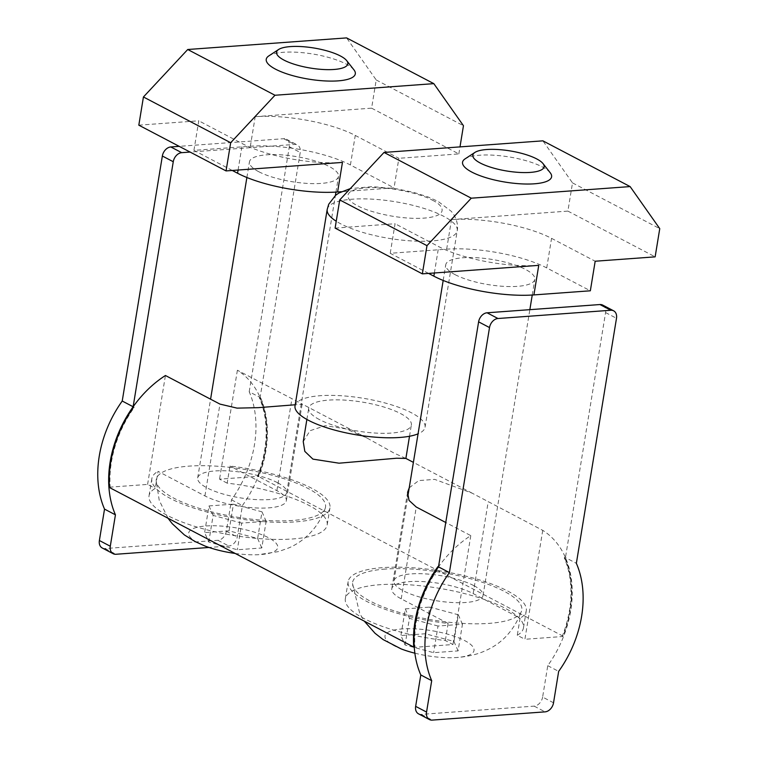 <?xml version="1.0" encoding="UTF-8"?>
<svg xmlns="http://www.w3.org/2000/svg" width="758" height="758" viewBox="0 0 758 758"><rect width="100%" height="100%" fill="white"/><g stroke="black" fill="none" stroke-linecap="round" stroke-linejoin="round"><path stroke-width="0.57" stroke-dasharray="3.79 2.84" d="M473.788 585.612A45.12 12.734 9.3 0 0 425.086 573.882A45.12 12.734 9.3 0 0 393.98 580.893A45.12 12.734 9.3 0 0 403.247 590.766A45.12 12.734 9.3 0 0 451.939 602.496A45.12 12.734 9.3 0 0 483.045 595.485A45.12 12.734 9.3 0 0 473.788 585.612M455.018 274.623A45.12 12.734 -170.7 0 1 445.751 264.75A45.12 12.734 -170.7 0 1 476.858 257.739A45.12 12.734 -170.7 0 1 525.559 269.469A45.12 12.734 -170.7 0 1 534.816 279.332A45.12 12.734 -170.7 0 1 503.71 286.353A45.12 12.734 -170.7 0 1 455.018 274.623M550.242 172.786A45.12 12.734 9.3 0 0 542.349 166.931A45.12 12.734 9.3 0 0 500.119 155.731A45.12 12.734 9.3 0 0 465.118 158.848M428.583 273.401L390.228 253.295L446.661 249.174A72.2 20.371 -170.7 0 1 546.717 267.925L590.34 290.797M446.661 249.174L451.503 219.602A72.2 20.371 -170.7 0 1 551.559 238.353L595.182 261.226M451.503 219.602L567.894 211.103L572.517 182.905L542.88 140.836M335.112 228.111L395.07 223.724L390.228 253.295M538.749 265.357A72.2 20.371 -170.7 0 1 438.692 246.606L395.07 223.724M567.894 211.103L655.139 256.848M572.517 182.905L659.754 228.651M277.485 482.685A45.12 12.734 9.3 0 0 228.783 470.945A45.12 12.734 9.3 0 0 197.686 477.966A45.12 12.734 9.3 0 0 206.943 487.83A45.12 12.734 9.3 0 0 255.645 499.569A45.12 12.734 9.3 0 0 286.742 492.548A45.12 12.734 9.3 0 0 277.485 482.685M258.715 171.687A45.12 12.734 -170.7 0 1 249.458 161.814A45.12 12.734 -170.7 0 1 280.555 154.803A45.12 12.734 -170.7 0 1 329.256 166.533A45.12 12.734 -170.7 0 1 338.513 176.406A45.12 12.734 -170.7 0 1 307.416 183.417A45.12 12.734 -170.7 0 1 258.715 171.687M353.948 69.85A45.12 12.734 9.3 0 0 346.046 64.004A45.12 12.734 9.3 0 0 303.816 52.804A45.12 12.734 9.3 0 0 268.815 55.912M232.28 170.465L193.934 150.359L250.367 146.237A72.2 20.371 -170.7 0 1 350.414 164.988L394.037 187.861L341.299 191.717M250.367 146.237L255.209 116.675A72.2 20.371 -170.7 0 1 355.256 135.426L398.879 158.299L394.037 187.861M255.209 116.675L371.6 108.167L376.214 79.969L346.586 37.9M138.818 125.174L198.776 120.797L193.934 150.359M342.445 162.42A72.2 20.371 -170.7 0 1 242.399 143.669L198.776 120.797M371.6 108.167L458.836 153.921L398.879 158.299M458.836 153.921L459.992 146.891M376.214 79.969L463.46 125.724M409.225 487.83L418.729 480.581L434.685 479.378L472.13 493.164L542.737 530.363A99.27 72.588 -62.3 0 1 565.459 557.594A99.27 72.588 -62.3 0 1 570.717 610.597A99.27 72.588 -62.3 0 1 547.759 665.676L542.624 697.076L553.53 702.799M602.724 305.095A9.02 6.595 117.7 0 1 605.585 312.571L565.459 557.594L564.918 557.301A99.27 72.588 -62.3 0 1 570.177 610.313A99.27 72.588 -62.3 0 1 563.033 636.161L562.303 636.218A98.369 71.925 117.7 0 0 569.466 610.37A98.369 71.925 117.7 0 0 564.255 557.841L565.459 557.594L576.364 563.308M295.023 405.937A65.88 18.59 -170.7 0 1 340.437 395.695A65.88 18.59 -170.7 0 1 411.528 412.826A65.88 18.59 -170.7 0 1 425.058 427.237A65.88 18.59 -170.7 0 1 418.065 433.832M229.968 466.066L233.17 467.743A85.739 24.19 -170.7 0 1 307.909 488.389A85.739 24.19 -170.7 0 1 325.248 508.211A85.739 24.19 -170.7 0 1 264.57 520.358A85.739 24.19 -170.7 0 1 173.885 498.186A85.739 24.19 -170.7 0 1 156.195 480.534A85.739 24.19 -170.7 0 1 161.217 473.001L204.925 495.921A46.03 12.99 9.3 0 0 254.593 507.879A46.03 12.99 9.3 0 0 286.325 500.725A46.03 12.99 9.3 0 0 276.878 490.663L233.17 467.743A85.739 24.19 9.3 0 0 161.217 473.001L158.024 471.324L155.219 488.408A90.249 25.459 9.3 0 0 149.042 495.789A90.249 25.459 9.3 0 0 167.565 515.535A90.249 25.459 9.3 0 0 264.959 538.995A90.249 25.459 9.3 0 0 327.162 524.962A90.249 25.459 9.3 0 0 308.639 505.226A90.249 25.459 9.3 0 0 227.173 483.159L229.968 466.066A90.249 25.459 -170.7 0 1 311.443 488.133A90.249 25.459 -170.7 0 1 329.967 507.869A90.249 25.459 -170.7 0 1 267.754 521.902A90.249 25.459 -170.7 0 1 170.361 498.442A90.249 25.459 -170.7 0 1 151.837 478.705A90.249 25.459 -170.7 0 1 158.024 471.324M235.207 553.454A45.12 12.734 9.3 0 0 258.336 554.704A45.12 12.734 9.3 0 0 268.474 537.706A45.12 12.734 9.3 0 0 205.939 525.986A45.12 12.734 9.3 0 0 197.933 542.861A45.12 12.734 9.3 0 0 204.783 545.94M385.396 569.059A85.739 24.19 9.3 0 0 352.498 583.461A85.739 24.19 9.3 0 0 444.927 621.768A85.739 24.19 9.3 0 0 489.005 623.389A85.739 24.19 9.3 0 0 516.88 616.51A85.739 24.19 9.3 0 0 521.542 611.147A85.739 24.19 9.3 0 0 477.966 580.893A85.739 24.19 9.3 0 0 385.396 569.059M414.872 653.188A45.12 12.734 9.3 0 0 454.639 657.641A45.12 12.734 9.3 0 0 456.771 657.508A45.12 12.734 9.3 0 0 464.777 640.643A45.12 12.734 9.3 0 0 402.242 628.922A45.12 12.734 9.3 0 0 401.077 648.867M303.247 441.63L310.022 430.705L325.296 425.693L345.847 428.886L367.27 438.181L394.207 453.18L405.833 458.401M319.393 419.553A51.999 14.667 -170.7 0 1 308.724 408.183A51.999 14.667 -170.7 0 1 344.568 400.101A51.999 14.667 -170.7 0 1 400.679 413.622A51.999 14.667 -170.7 0 1 411.357 424.992A51.999 14.667 -170.7 0 1 375.513 433.074A51.999 14.667 -170.7 0 1 319.393 419.553M542.737 530.363L524.906 639.278L517.278 635.28L520.083 618.187L473.172 593.59A46.03 12.99 9.3 0 0 423.504 581.623A46.03 12.99 9.3 0 0 391.782 588.786A46.03 12.99 9.3 0 0 401.228 598.848L448.13 623.446A90.249 25.459 -170.7 0 1 366.664 601.378A90.249 25.459 -170.7 0 1 348.14 581.632A90.249 25.459 -170.7 0 1 410.343 567.609A90.249 25.459 -170.7 0 1 507.737 591.069A90.249 25.459 -170.7 0 1 526.26 610.806A90.249 25.459 -170.7 0 1 520.083 618.187M517.278 635.28A90.249 25.459 9.3 0 0 523.465 627.899A90.249 25.459 9.3 0 0 504.942 608.153A90.249 25.459 9.3 0 0 407.548 584.693A90.249 25.459 9.3 0 0 345.335 598.725A90.249 25.459 9.3 0 0 363.859 618.462A90.249 25.459 9.3 0 0 445.334 640.529L452.952 644.527L415.014 647.304A98.369 71.925 -62.3 0 1 438.986 567.316L438.446 567.031A98.369 71.925 117.7 0 0 414.465 647.019L414.256 647.029M564.805 558.125A98.369 71.925 -62.3 0 1 570.016 610.654A98.369 71.925 -62.3 0 1 562.853 636.502L524.906 639.278M227.173 483.159L219.545 479.16L257.493 476.384A98.369 71.925 117.7 0 0 264.656 450.536A98.369 71.925 117.7 0 0 259.444 398.007L259.994 398.291A98.369 71.925 -62.3 0 1 265.205 450.821A98.369 71.925 -62.3 0 1 258.042 476.668L258.772 476.621A99.27 72.588 117.7 0 0 265.906 450.773A99.27 72.588 117.7 0 0 260.648 397.761L260.108 397.476A99.27 72.588 117.7 0 0 237.387 370.245L300.973 403.417L302.12 404.26L295.213 404.772M438.986 567.316L438.494 566.87A99.27 72.588 -62.3 0 1 470.794 535.622L445.761 522.499M102.254 547.996A9.02 6.595 117.7 0 0 105.04 548.546L217.906 540.302A9.02 6.595 117.7 0 0 226.358 531.244L231.503 499.835A99.27 72.588 117.7 0 0 254.461 444.766A99.27 72.588 117.7 0 0 249.202 391.753L260.108 397.476A99.27 72.588 -62.3 0 1 265.366 450.479A99.27 72.588 -62.3 0 1 242.408 505.558L237.263 536.958A9.02 6.595 117.7 0 1 228.812 546.016L209 547.465M470.794 535.622L452.952 644.527M418.511 713.828A9.02 6.595 117.7 0 0 421.306 714.377L534.172 706.134A9.02 6.595 117.7 0 0 542.624 697.076M547.759 665.676L558.665 671.389M261.785 547.968L257.644 538.502L229.068 530.818L204.632 532.599L208.772 542.065L237.349 549.758L261.785 547.968L266.143 521.315L241.707 523.096L237.349 549.758M458.078 650.904L453.938 641.429L425.361 633.745L400.925 635.536L405.066 645.001L433.642 652.685L458.078 650.904L462.446 624.241L438.01 626.032L433.642 652.685M229.068 530.818L233.426 504.155L262.003 511.84L257.644 538.502M262.003 511.84L266.143 521.315M241.707 523.096L213.131 515.412L208.772 542.065M213.131 515.412L208.99 505.937L204.632 532.599M208.99 505.937L233.426 504.155M425.361 633.745L429.729 607.092L458.306 614.776L453.938 641.429M458.306 614.776L462.446 624.241M438.01 626.032L409.434 618.339L405.066 645.001M409.434 618.339L405.293 608.873L400.925 635.536M405.293 608.873L429.729 607.092M448.13 623.446L445.334 640.529M133.683 407.037L134.175 407.482L133.635 407.198A98.369 71.925 117.7 0 0 109.654 487.186L147.602 484.409L155.219 488.408M109.465 487.527L110.204 487.47A98.369 71.925 -62.3 0 1 134.175 407.482M259.994 398.291L260.648 397.761M564.255 557.841L564.918 557.301M414.465 647.019L415.014 647.304M562.853 636.502L562.303 636.218M257.493 476.384L258.042 476.668M110.204 487.47L109.654 487.186M563.033 636.161L258.772 476.621M259.444 398.007L260.108 397.476L300.225 152.453A9.02 6.595 117.7 0 0 297.363 144.977A9.02 6.595 117.7 0 0 294.578 144.427L190.087 152.064M237.387 370.245L219.545 479.16M147.602 484.409L165.434 375.504M249.202 391.753L289.319 146.739A9.02 6.595 117.7 0 0 286.458 139.264A9.02 6.595 117.7 0 0 283.672 138.705L179.182 146.341M231.503 499.835L242.408 505.558M546.717 267.925L551.559 238.353M434.372 272.975L438.692 246.606M350.414 164.988L355.256 135.426M238.078 170.048L242.399 143.669M327.2 209.416A65.88 18.59 -170.7 0 1 372.614 199.174A65.88 18.59 -170.7 0 1 443.714 216.305A65.88 18.59 -170.7 0 1 457.235 230.707A65.88 18.59 -170.7 0 1 411.821 240.949A65.88 18.59 -170.7 0 1 340.73 223.828A65.88 18.59 -170.7 0 1 336.239 221.241M432.401 200.245C442.359 204.565 451.2 215.897 423.921 218.133C395.856 219.943 364.579 210.25 357.634 205.702C347.676 201.382 338.845 190.05 366.123 187.823C394.188 186.004 425.456 195.706 432.401 200.245M605.585 312.571L616.491 318.294M534.172 706.134L545.078 711.857M421.306 714.377L432.212 720.1M204.925 495.921L219.962 404.099M276.878 490.663L291.915 398.841M473.172 593.59L488.209 501.768M401.228 598.848L416.265 507.026M283.672 138.705L294.578 144.427M289.319 146.739L300.225 152.453M226.358 531.244L237.263 536.958M217.906 540.302L228.812 546.016M105.04 548.546L115.946 554.269M393.98 580.893L407.719 497.002M443.184 280.441L445.751 264.75M483.045 595.485L529.851 309.662M532.249 295.023L534.816 279.332M197.686 477.966L210.582 399.182M246.881 177.514L249.458 161.814M286.742 492.548L335.396 195.469M335.946 192.096L338.513 176.406M425.058 427.237L457.235 230.707C457.775 228.48 458.22 222.047 453.739 214.59L451.323 211.349L437.991 201.344L427.806 196.834L413.498 192.333L396.576 188.818L372.282 186.629L350.272 188.619M168.011 518.226L159.227 500.318L156.195 480.534M352.498 583.461L359.728 613.506L364.314 621.162M454.639 657.641L457.377 657.48C470.652 656.409 480.004 653.225 485.139 650.809C501.967 643.637 514.104 630.419 521.542 611.147M306.876 419.449L308.724 408.183M329.967 507.869L327.162 524.962M151.837 478.705L149.042 495.789M526.26 610.806L523.465 627.899M348.14 581.632L345.335 598.725M472.13 493.164L413.394 462.371M367.27 438.181L300.973 403.417M325.248 508.211C318.066 529.131 302.243 542.463 288.04 548.224L278.347 551.625L258.336 554.704M409.51 436.257L411.357 424.992M302.12 404.26L286.325 500.725M407.577 492.312L391.782 588.786M286.458 139.264L297.363 144.977"/><path stroke-width="1.14" d="M480.259 163.027A36.1 10.186 -170.7 0 1 474.906 152.434A36.1 10.186 -170.7 0 1 502.914 149.942A36.1 10.186 -170.7 0 1 536.692 158.905A36.1 10.186 -170.7 0 1 543.012 163.586A36.1 10.186 -170.7 0 1 524.157 172.587A36.1 10.186 -170.7 0 1 480.259 163.027M474.906 152.434L465.118 158.848A45.12 12.734 9.3 0 0 471.808 172.085A45.12 12.734 9.3 0 0 526.677 184.033A45.12 12.734 9.3 0 0 550.242 172.786L543.012 163.586M533.907 294.919L538.749 265.357L422.358 273.856L426.981 245.658L471.268 198.189L630.125 186.582L659.754 228.651L655.139 256.848L595.182 261.226L590.34 290.797L533.907 294.919A72.2 20.371 -170.7 0 1 433.851 276.168L428.583 273.401M422.358 273.856L335.112 228.111L339.736 199.913L384.031 152.434L542.88 140.836L630.125 186.582M471.268 198.189L384.031 152.434M426.981 245.658L339.736 199.913M283.956 60.09A36.1 10.186 -170.7 0 1 278.612 49.497A36.1 10.186 -170.7 0 1 306.611 47.015A36.1 10.186 -170.7 0 1 340.389 55.969A36.1 10.186 -170.7 0 1 346.709 60.649A36.1 10.186 -170.7 0 1 327.854 69.651A36.1 10.186 -170.7 0 1 283.956 60.09M278.612 49.497L268.815 55.912A45.12 12.734 9.3 0 0 275.505 69.158A45.12 12.734 9.3 0 0 330.374 81.097A45.12 12.734 9.3 0 0 353.948 69.85L346.709 60.649M341.299 191.717L337.604 191.982A72.2 20.371 -170.7 0 1 237.557 173.231L232.28 170.465M433.822 83.645L274.974 95.252L230.678 142.731L226.055 170.92L138.818 125.174L143.433 96.977L187.728 49.507L346.586 37.9L433.822 83.645L463.46 125.724L459.992 146.891M337.604 191.982L342.445 162.42L226.055 170.92M274.974 95.252L187.728 49.507M230.678 142.731L143.433 96.977M576.364 563.308A99.27 72.588 -62.3 0 1 581.623 616.32A99.27 72.588 -62.3 0 1 558.665 671.389L553.53 702.799A9.02 6.595 -62.3 0 1 545.078 711.857L432.212 720.1A9.02 6.595 -62.3 0 1 429.416 719.55A9.02 6.595 -62.3 0 1 426.555 712.075L431.7 680.665A99.27 72.588 -62.3 0 1 449.399 572.584L489.516 327.57A9.02 6.595 -62.3 0 1 497.968 318.512L610.834 310.259A9.02 6.595 -62.3 0 1 613.629 310.818A9.02 6.595 -62.3 0 1 616.491 318.294L576.364 563.308M418.065 433.832A65.88 18.59 -170.7 0 1 308.544 420.349A65.88 18.59 -170.7 0 1 295.023 405.937L327.2 209.416A65.88 18.59 -170.7 0 0 336.239 221.241M364.314 621.162L375.002 633.252L383.093 639.562L401.077 648.867A45.12 12.734 9.3 0 0 414.872 653.188M413.394 462.371L405.881 458.429L396.557 458.23L339.053 463.195L312.912 459.121L304.811 451.37L303.247 441.63L306.876 419.449M295.213 404.772L258.393 407.662L237.046 408.126L219.962 404.099L165.434 375.504A99.27 72.588 117.7 0 0 133.133 406.752L133.683 407.037A99.27 72.588 117.7 0 0 110.725 462.105A99.27 72.588 117.7 0 0 109.465 487.527L413.735 647.067A99.27 72.588 -62.3 0 1 414.986 621.655A99.27 72.588 -62.3 0 1 437.944 566.586L438.494 566.87A99.27 72.588 -62.3 0 0 420.794 674.952L415.649 706.352A9.02 6.595 117.7 0 0 418.511 713.828L429.416 719.55M445.761 522.499L416.265 507.026L409.055 500.422L407.577 492.312L409.225 487.83M613.629 310.818L602.724 305.095A9.02 6.595 117.7 0 0 599.929 304.545L487.072 312.789A9.02 6.595 117.7 0 0 478.611 321.847L438.494 566.87L449.399 572.584M420.794 674.952L431.7 680.665M168.011 518.226L172.246 523.702L184.431 534.968L194.844 541.43L204.783 545.94A45.12 12.734 9.3 0 0 235.207 553.454M414.256 647.029L413.735 647.067M133.588 407.16L133.133 406.752L173.26 161.729A9.02 6.595 117.7 0 1 181.712 152.671L190.087 152.064M209 547.465L115.946 554.269A9.02 6.595 117.7 0 1 113.16 553.71A9.02 6.595 117.7 0 1 110.289 546.234L115.434 514.834A99.27 72.588 -62.3 0 1 133.133 406.752L122.228 401.029A99.27 72.588 117.7 0 0 104.528 509.111L99.383 540.52A9.02 6.595 117.7 0 0 102.254 547.996L113.16 553.71M179.182 146.341L170.806 146.957A9.02 6.595 117.7 0 0 162.354 156.015L122.228 401.029M115.434 514.834L104.528 509.111M433.851 276.168L434.372 272.975M237.557 173.231L238.078 170.048M478.611 321.847L489.516 327.57M487.072 312.789L497.968 318.512M599.929 304.545L610.834 310.259M415.649 706.352L426.555 712.075M162.354 156.015L173.26 161.729M170.806 146.957L181.712 152.671M99.383 540.52L110.289 546.234M407.719 497.002L443.184 280.441M529.851 309.662L532.249 295.023M210.582 399.182L246.881 177.514M335.396 195.469L335.946 192.096M350.272 188.619L338.968 192.968L335.642 195.27L328.716 204.253L327.2 209.416M405.881 458.438L409.51 436.257"/></g></svg>
